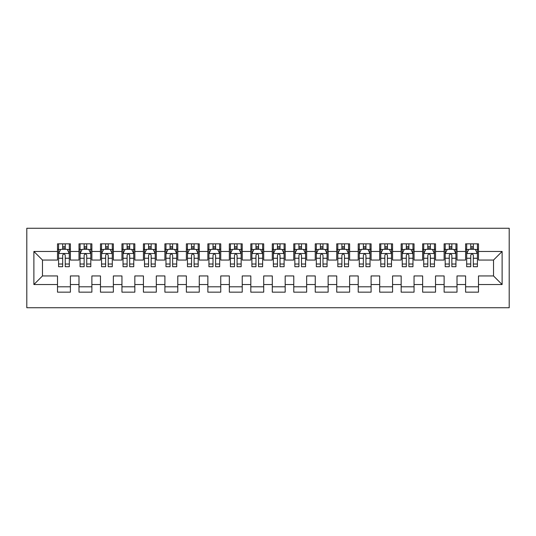 <?xml version="1.0" encoding="UTF-8"?>
<svg xmlns="http://www.w3.org/2000/svg" width="536" height="536" viewBox="0 0 536 536"><rect width="100%" height="100%" fill="white"/><g stroke="black" fill="none" stroke-linecap="round" stroke-linejoin="round"><path stroke-width="0.8" d="M26.8 307.738L509.2 307.738L509.2 228.262L26.8 228.262L26.8 307.738M33.889 284.536L33.889 251.464L57.513 251.464L57.513 260.054L42.478 260.054L42.478 275.946L33.889 284.536L57.513 284.536L57.513 292.16L70.404 292.16L70.404 284.536L78.993 284.536L78.993 292.16L91.877 292.16L91.877 284.536L100.473 284.536L100.473 292.16L113.357 292.16L113.357 284.536L121.947 284.536L121.947 292.16L134.838 292.16L134.838 284.536L143.427 284.536L143.427 292.16L156.311 292.16L156.311 284.536L164.907 284.536L164.907 292.16L177.791 292.16L177.791 284.536L186.381 284.536L186.381 292.16L199.271 292.16L199.271 284.536L207.861 284.536L207.861 292.16L220.745 292.16L220.745 284.536L229.341 284.536L229.341 292.16L242.225 292.16L242.225 284.536L250.815 284.536L250.815 292.16L263.705 292.16L263.705 284.536L272.295 284.536L272.295 292.16L285.185 292.16L285.185 284.536L293.775 284.536L293.775 292.16L306.659 292.16L306.659 284.536L315.255 284.536L315.255 292.16L328.139 292.16L328.139 284.536L336.729 284.536L336.729 292.16L349.619 292.16L349.619 284.536L358.209 284.536L358.209 292.16L371.093 292.16L371.093 284.536L379.689 284.536L379.689 292.16L392.573 292.16L392.573 284.536L401.163 284.536L401.163 292.16L414.053 292.16L414.053 284.536L422.643 284.536L422.643 292.16L435.527 292.16L435.527 284.536L444.123 284.536L444.123 292.16L457.007 292.16L457.007 284.536L465.596 284.536L465.596 292.16L478.487 292.16L478.487 275.946L493.522 275.946L493.522 260.054L478.487 260.054L478.487 251.464L502.111 251.464L502.111 284.536L478.487 284.536M478.487 251.464L478.487 243.84L465.596 243.84L465.596 251.464L457.007 251.464L457.007 243.84L444.123 243.84L444.123 251.464L435.527 251.464L435.527 243.84L422.643 243.84L422.643 251.464L414.053 251.464L414.053 243.84L401.163 243.84L401.163 251.464L392.573 251.464L392.573 243.84L379.689 243.84L379.689 251.464L371.093 251.464L371.093 243.84L358.209 243.84L358.209 251.464L349.619 251.464L349.619 243.84L336.729 243.84L336.729 251.464L328.139 251.464L328.139 243.84L315.255 243.84L315.255 251.464L306.659 251.464L306.659 243.84L293.775 243.84L293.775 251.464L285.185 251.464L285.185 243.84L272.295 243.84L272.295 251.464L263.705 251.464L263.705 243.84L250.815 243.84L250.815 251.464L242.225 251.464L242.225 243.84L229.341 243.84L229.341 251.464L220.745 251.464L220.745 243.84L207.861 243.84L207.861 251.464L199.271 251.464L199.271 243.84L186.381 243.84L186.381 251.464L177.791 251.464L177.791 243.84L164.907 243.84L164.907 251.464L156.311 251.464L156.311 243.84L143.427 243.84L143.427 251.464L134.838 251.464L134.838 243.84L121.947 243.84L121.947 251.464L113.357 251.464L113.357 243.84L100.473 243.84L100.473 251.464L91.877 251.464L91.877 243.84L78.993 243.84L78.993 251.464L70.404 251.464L70.404 243.84L57.513 243.84L57.513 251.464M457.007 284.536L457.007 275.946L465.596 275.946L465.596 284.536M502.111 251.464L493.522 260.054M435.527 284.536L435.527 275.946L444.123 275.946L444.123 284.536M465.596 251.464L465.596 260.054L457.007 260.054L457.007 251.464M414.053 284.536L414.053 275.946L422.643 275.946L422.643 284.536M444.123 251.464L444.123 260.054L435.527 260.054L435.527 251.464M392.573 284.536L392.573 275.946L401.163 275.946L401.163 284.536M422.643 251.464L422.643 260.054L414.053 260.054L414.053 251.464M371.093 284.536L371.093 275.946L379.689 275.946L379.689 284.536M401.163 251.464L401.163 260.054L392.573 260.054L392.573 251.464M349.619 284.536L349.619 275.946L358.209 275.946L358.209 284.536M379.689 251.464L379.689 260.054L371.093 260.054L371.093 251.464M328.139 284.536L328.139 275.946L336.729 275.946L336.729 284.536M358.209 251.464L358.209 260.054L349.619 260.054L349.619 251.464M306.659 284.536L306.659 275.946L315.255 275.946L315.255 284.536M336.729 251.464L336.729 260.054L328.139 260.054L328.139 251.464M285.185 284.536L285.185 275.946L293.775 275.946L293.775 284.536M315.255 251.464L315.255 260.054L306.659 260.054L306.659 251.464M263.705 284.536L263.705 275.946L272.295 275.946L272.295 284.536M293.775 251.464L293.775 260.054L285.185 260.054L285.185 251.464M242.225 284.536L242.225 275.946L250.815 275.946L250.815 284.536M272.295 251.464L272.295 260.054L263.705 260.054L263.705 251.464M220.745 284.536L220.745 275.946L229.341 275.946L229.341 284.536M250.815 251.464L250.815 260.054L242.225 260.054L242.225 251.464M199.271 284.536L199.271 275.946L207.861 275.946L207.861 284.536M229.341 251.464L229.341 260.054L220.745 260.054L220.745 251.464M177.791 284.536L177.791 275.946L186.381 275.946L186.381 284.536M207.861 251.464L207.861 260.054L199.271 260.054L199.271 251.464M156.311 284.536L156.311 275.946L164.907 275.946L164.907 284.536M186.381 251.464L186.381 260.054L177.791 260.054L177.791 251.464M134.838 284.536L134.838 275.946L143.427 275.946L143.427 284.536M164.907 251.464L164.907 260.054L156.311 260.054L156.311 251.464M113.357 284.536L113.357 275.946L121.947 275.946L121.947 284.536M143.427 251.464L143.427 260.054L134.838 260.054L134.838 251.464M91.877 284.536L91.877 275.946L100.473 275.946L100.473 284.536M121.947 251.464L121.947 260.054L113.357 260.054L113.357 251.464M70.404 284.536L70.404 275.946L78.993 275.946L78.993 284.536M100.473 251.464L100.473 260.054L91.877 260.054L91.877 251.464M42.478 275.946L57.513 275.946L57.513 284.536M78.993 251.464L78.993 260.054L70.404 260.054L70.404 251.464M465.596 249.207L466.675 249.207M477.415 249.207L478.487 249.207M444.123 249.207L445.195 249.207M455.935 249.207L457.007 249.207M422.643 249.207L423.715 249.207M434.455 249.207L435.527 249.207M401.163 249.207L402.241 249.207M412.975 249.207L414.053 249.207M379.689 249.207L380.761 249.207M391.501 249.207L392.573 249.207M358.209 249.207L359.281 249.207M370.021 249.207L371.093 249.207M336.729 249.207L337.807 249.207M348.541 249.207L349.619 249.207M315.255 249.207L316.327 249.207M327.067 249.207L328.139 249.207M293.775 249.207L294.847 249.207M305.587 249.207L306.659 249.207M272.295 249.207L273.367 249.207M284.107 249.207L285.185 249.207M250.815 249.207L251.893 249.207M262.633 249.207L263.705 249.207M229.341 249.207L230.413 249.207M241.153 249.207L242.225 249.207M207.861 249.207L208.933 249.207M219.673 249.207L220.745 249.207M186.381 249.207L187.459 249.207M198.193 249.207L199.271 249.207M164.907 249.207L165.979 249.207M176.719 249.207L177.791 249.207M143.427 249.207L144.499 249.207M155.239 249.207L156.311 249.207M121.947 249.207L123.025 249.207M133.759 249.207L134.838 249.207M100.473 249.207L101.545 249.207M112.285 249.207L113.357 249.207M78.993 249.207L80.065 249.207M90.805 249.207L91.877 249.207M57.513 249.207L58.585 249.207M69.325 249.207L70.404 249.207M57.513 286.794L70.404 286.794M78.993 286.794L91.877 286.794M100.473 286.794L113.357 286.794M121.947 286.794L134.838 286.794M143.427 286.794L156.311 286.794M164.907 286.794L177.791 286.794M186.381 286.794L199.271 286.794M207.861 286.794L220.745 286.794M229.341 286.794L242.225 286.794M250.815 286.794L263.705 286.794M272.295 286.794L285.185 286.794M293.775 286.794L306.659 286.794M315.255 286.794L328.139 286.794M336.729 286.794L349.619 286.794M358.209 286.794L371.093 286.794M379.689 286.794L392.573 286.794M401.163 286.794L414.053 286.794M422.643 286.794L435.527 286.794M444.123 286.794L457.007 286.794M465.596 286.794L478.487 286.794M33.889 251.464L42.478 260.054M493.522 275.946L502.111 284.536M65.245 246.627L62.672 246.627M69.325 264.02L65.245 264.02L65.245 266.714L69.325 266.714L69.325 253.608L67.181 249.314L60.736 249.314L58.585 253.608L58.585 266.714L62.672 266.714L62.672 264.02L58.585 264.02M58.585 253.608L58.585 243.84M69.325 253.608L69.325 243.84M62.672 249.314L62.672 243.84M65.245 243.84L65.245 249.314M65.245 264.02L65.245 255.223C64.387 253.568 63.529 253.568 62.672 255.223L62.672 264.02M65.245 249.207L62.672 249.207M86.725 246.627L84.145 246.627M90.805 264.02L86.725 264.02L86.725 266.714L90.805 266.714L90.805 253.608L88.654 249.314L82.216 249.314L80.065 253.608L80.065 266.714L84.145 266.714L84.145 264.02L80.065 264.02M80.065 253.608L80.065 243.84M90.805 253.608L90.805 243.84M84.145 249.314L84.145 243.84M86.725 243.84L86.725 249.314M86.725 264.02L86.725 255.223C85.867 253.568 85.01 253.568 84.145 255.223L84.145 264.02M86.725 249.207L84.145 249.207M108.205 246.627L105.626 246.627M112.285 264.02L108.205 264.02L108.205 266.714L112.285 266.714L112.285 253.608L110.135 249.314L103.689 249.314L101.545 253.608L101.545 266.714L105.626 266.714L105.626 264.02L101.545 264.02M101.545 253.608L101.545 243.84M112.285 253.608L112.285 243.84M105.626 249.314L105.626 243.84M108.205 243.84L108.205 249.314M108.205 264.02L108.205 255.223C107.347 253.568 106.483 253.568 105.626 255.223L105.626 264.02M108.205 249.207L105.626 249.207M129.679 246.627L127.106 246.627M133.759 264.02L129.679 264.02L129.679 266.714L133.759 266.714L133.759 253.608L131.615 249.314L125.169 249.314L123.025 253.608L123.025 266.714L127.106 266.714L127.106 264.02L123.025 264.02M123.025 253.608L123.025 243.84M133.759 253.608L133.759 243.84M127.106 249.314L127.106 243.84M129.679 243.84L129.679 249.314M129.679 264.02L129.679 255.223C128.821 253.568 127.963 253.568 127.106 255.223L127.106 264.02M129.679 249.207L127.106 249.207M151.159 246.627L148.579 246.627M155.239 264.02L151.159 264.02L151.159 266.714L155.239 266.714L155.239 253.608L153.095 249.314L146.65 249.314L144.499 253.608L144.499 266.714L148.579 266.714L148.579 264.02L144.499 264.02M144.499 253.608L144.499 243.84M155.239 253.608L155.239 243.84M148.579 249.314L148.579 243.84M151.159 243.84L151.159 249.314M151.159 264.02L151.159 255.223C150.301 253.568 149.444 253.568 148.579 255.223L148.579 264.02M151.159 249.207L148.579 249.207M172.639 246.627L170.059 246.627M176.719 264.02L172.639 264.02L172.639 266.714L176.719 266.714L176.719 253.608L174.569 249.314L168.123 249.314L165.979 253.608L165.979 266.714L170.059 266.714L170.059 264.02L165.979 264.02M165.979 253.608L165.979 243.84M176.719 253.608L176.719 243.84M170.059 249.314L170.059 243.84M172.639 243.84L172.639 249.314M172.639 264.02L172.639 255.223C171.781 253.568 170.917 253.568 170.059 255.223L170.059 264.02M172.639 249.207L170.059 249.207M194.112 246.627L191.54 246.627M198.193 264.02L194.112 264.02L194.112 266.714L198.193 266.714L198.193 253.608L196.049 249.314L189.603 249.314L187.459 253.608L187.459 266.714L191.54 266.714L191.54 264.02L187.459 264.02M187.459 253.608L187.459 243.84M198.193 253.608L198.193 243.84M191.54 249.314L191.54 243.84M194.112 243.84L194.112 249.314M194.112 264.02L194.112 255.223C193.255 253.568 192.397 253.568 191.54 255.223L191.54 264.02M194.112 249.207L191.54 249.207M215.593 246.627L213.013 246.627M219.673 264.02L215.593 264.02L215.593 266.714L219.673 266.714L219.673 253.608L217.529 249.314L211.084 249.314L208.933 253.608L208.933 266.714L213.013 266.714L213.013 264.02L208.933 264.02M208.933 253.608L208.933 243.84M219.673 253.608L219.673 243.84M213.013 249.314L213.013 243.84M215.593 243.84L215.593 249.314M215.593 264.02L215.593 255.223C214.735 253.568 213.877 253.568 213.013 255.223L213.013 264.02M215.593 249.207L213.013 249.207M237.073 246.627L234.493 246.627M241.153 264.02L237.073 264.02L237.073 266.714L241.153 266.714L241.153 253.608L239.002 249.314L232.564 249.314L230.413 253.608L230.413 266.714L234.493 266.714L234.493 264.02L230.413 264.02M230.413 253.608L230.413 243.84M241.153 253.608L241.153 243.84M234.493 249.314L234.493 243.84M237.073 243.84L237.073 249.314M237.073 264.02L237.073 255.223C236.215 253.568 235.358 253.568 234.493 255.223L234.493 264.02M237.073 249.207L234.493 249.207M258.546 246.627L255.974 246.627M262.633 264.02L258.546 264.02L258.546 266.714L262.633 266.714L262.633 253.608L260.483 249.314L254.037 249.314L251.893 253.608L251.893 266.714L255.974 266.714L255.974 264.02L251.893 264.02M251.893 253.608L251.893 243.84M262.633 253.608L262.633 243.84M255.974 249.314L255.974 243.84M258.546 243.84L258.546 249.314M258.546 264.02L258.546 255.223C257.689 253.568 256.831 253.568 255.974 255.223L255.974 264.02M258.546 249.207L255.974 249.207M280.026 246.627L277.454 246.627M284.107 264.02L280.026 264.02L280.026 266.714L284.107 266.714L284.107 253.608L281.963 249.314L275.517 249.314L273.367 253.608L273.367 266.714L277.454 266.714L277.454 264.02L273.367 264.02M273.367 253.608L273.367 243.84M284.107 253.608L284.107 243.84M277.454 249.314L277.454 243.84M280.026 243.84L280.026 249.314M280.026 264.02L280.026 255.223C279.169 253.568 278.311 253.568 277.454 255.223L277.454 264.02M280.026 249.207L277.454 249.207M301.507 246.627L298.927 246.627M305.587 264.02L301.507 264.02L301.507 266.714L305.587 266.714L305.587 253.608L303.436 249.314L296.998 249.314L294.847 253.608L294.847 266.714L298.927 266.714L298.927 264.02L294.847 264.02M294.847 253.608L294.847 243.84M305.587 253.608L305.587 243.84M298.927 249.314L298.927 243.84M301.507 243.84L301.507 249.314M301.507 264.02L301.507 255.223C300.649 253.568 299.791 253.568 298.927 255.223L298.927 264.02M301.507 249.207L298.927 249.207M322.987 246.627L320.407 246.627M327.067 264.02L322.987 264.02L322.987 266.714L327.067 266.714L327.067 253.608L324.916 249.314L318.471 249.314L316.327 253.608L316.327 266.714L320.407 266.714L320.407 264.02L316.327 264.02M316.327 253.608L316.327 243.84M327.067 253.608L327.067 243.84M320.407 249.314L320.407 243.84M322.987 243.84L322.987 249.314M322.987 264.02L322.987 255.223C322.129 253.568 321.265 253.568 320.407 255.223L320.407 264.02M322.987 249.207L320.407 249.207M344.46 246.627L341.888 246.627M348.541 264.02L344.46 264.02L344.46 266.714L348.541 266.714L348.541 253.608L346.397 249.314L339.951 249.314L337.807 253.608L337.807 266.714L341.888 266.714L341.888 264.02L337.807 264.02M337.807 253.608L337.807 243.84M348.541 253.608L348.541 243.84M341.888 249.314L341.888 243.84M344.46 243.84L344.46 249.314M344.46 264.02L344.46 255.223C343.603 253.568 342.745 253.568 341.888 255.223L341.888 264.02M344.46 249.207L341.888 249.207M365.941 246.627L363.361 246.627M370.021 264.02L365.941 264.02L365.941 266.714L370.021 266.714L370.021 253.608L367.877 249.314L361.432 249.314L359.281 253.608L359.281 266.714L363.361 266.714L363.361 264.02L359.281 264.02M359.281 253.608L359.281 243.84M370.021 253.608L370.021 243.84M363.361 249.314L363.361 243.84M365.941 243.84L365.941 249.314M365.941 264.02L365.941 255.223C365.083 253.568 364.225 253.568 363.361 255.223L363.361 264.02M365.941 249.207L363.361 249.207M387.421 246.627L384.841 246.627M391.501 264.02L387.421 264.02L387.421 266.714L391.501 266.714L391.501 253.608L389.35 249.314L382.905 249.314L380.761 253.608L380.761 266.714L384.841 266.714L384.841 264.02L380.761 264.02M380.761 253.608L380.761 243.84M391.501 253.608L391.501 243.84M384.841 249.314L384.841 243.84M387.421 243.84L387.421 249.314M387.421 264.02L387.421 255.223C386.563 253.568 385.699 253.568 384.841 255.223L384.841 264.02M387.421 249.207L384.841 249.207M408.894 246.627L406.322 246.627M412.975 264.02L408.894 264.02L408.894 266.714L412.975 266.714L412.975 253.608L410.831 249.314L404.385 249.314L402.241 253.608L402.241 266.714L406.322 266.714L406.322 264.02L402.241 264.02M402.241 253.608L402.241 243.84M412.975 253.608L412.975 243.84M406.322 249.314L406.322 243.84M408.894 243.84L408.894 249.314M408.894 264.02L408.894 255.223C408.037 253.568 407.179 253.568 406.322 255.223L406.322 264.02M408.894 249.207L406.322 249.207M430.375 246.627L427.795 246.627M434.455 264.02L430.375 264.02L430.375 266.714L434.455 266.714L434.455 253.608L432.311 249.314L425.865 249.314L423.715 253.608L423.715 266.714L427.795 266.714L427.795 264.02L423.715 264.02M423.715 253.608L423.715 243.84M434.455 253.608L434.455 243.84M427.795 249.314L427.795 243.84M430.375 243.84L430.375 249.314M430.375 264.02L430.375 255.223C429.517 253.568 428.659 253.568 427.795 255.223L427.795 264.02M430.375 249.207L427.795 249.207M451.855 246.627L449.275 246.627M455.935 264.02L451.855 264.02L451.855 266.714L455.935 266.714L455.935 253.608L453.784 249.314L447.346 249.314L445.195 253.608L445.195 266.714L449.275 266.714L449.275 264.02L445.195 264.02M445.195 253.608L445.195 243.84M455.935 253.608L455.935 243.84M449.275 249.314L449.275 243.84M451.855 243.84L451.855 249.314M451.855 264.02L451.855 255.223C450.997 253.568 450.14 253.568 449.275 255.223L449.275 264.02M451.855 249.207L449.275 249.207M473.328 246.627L470.755 246.627M477.415 264.02L473.328 264.02L473.328 266.714L477.415 266.714L477.415 253.608L475.265 249.314L468.819 249.314L466.675 253.608L466.675 266.714L470.755 266.714L470.755 264.02L466.675 264.02M466.675 253.608L466.675 243.84M477.415 253.608L477.415 243.84M470.755 249.314L470.755 243.84M473.328 243.84L473.328 249.314M473.328 264.02L473.328 255.223C472.471 253.568 471.613 253.568 470.755 255.223L470.755 264.02M473.328 249.207L470.755 249.207M69.271 253.501L58.638 253.501M58.585 249.575L60.608 249.575M67.308 249.575L69.325 249.575M62.672 258.258L58.585 258.258M69.325 258.258L65.245 258.258M65.245 247.994L62.672 247.994M90.751 253.501L80.119 253.501M80.065 249.575L82.082 249.575M88.788 249.575L90.805 249.575M84.145 258.258L80.065 258.258M90.805 258.258L86.725 258.258M86.725 247.994L84.145 247.994M112.232 253.501L101.599 253.501M101.545 249.575L103.562 249.575M110.262 249.575L112.285 249.575M105.626 258.258L101.545 258.258M112.285 258.258L108.205 258.258M108.205 247.994L105.626 247.994M133.705 253.501L123.079 253.501M123.025 249.575L125.042 249.575M131.742 249.575L133.759 249.575M127.106 258.258L123.025 258.258M133.759 258.258L129.679 258.258M129.679 247.994L127.106 247.994M155.185 253.501L144.553 253.501M144.499 249.575L146.522 249.575M153.222 249.575L155.239 249.575M148.579 258.258L144.499 258.258M155.239 258.258L151.159 258.258M151.159 247.994L148.579 247.994M176.666 253.501L166.033 253.501M165.979 249.575L167.996 249.575M174.696 249.575L176.719 249.575M170.059 258.258L165.979 258.258M176.719 258.258L172.639 258.258M172.639 247.994L170.059 247.994M198.139 253.501L187.513 253.501M187.459 249.575L189.476 249.575M196.176 249.575L198.193 249.575M191.54 258.258L187.459 258.258M198.193 258.258L194.112 258.258M194.112 247.994L191.54 247.994M219.619 253.501L208.986 253.501M208.933 249.575L210.956 249.575M217.656 249.575L219.673 249.575M213.013 258.258L208.933 258.258M219.673 258.258L215.593 258.258M215.593 247.994L213.013 247.994M241.1 253.501L230.467 253.501M230.413 249.575L232.43 249.575M239.136 249.575L241.153 249.575M234.493 258.258L230.413 258.258M241.153 258.258L237.073 258.258M237.073 247.994L234.493 247.994M262.58 253.501L251.947 253.501M251.893 249.575L253.91 249.575M260.61 249.575L262.633 249.575M255.974 258.258L251.893 258.258M262.633 258.258L258.546 258.258M258.546 247.994L255.974 247.994M284.053 253.501L273.42 253.501M273.367 249.575L275.39 249.575M282.09 249.575L284.107 249.575M277.454 258.258L273.367 258.258M284.107 258.258L280.026 258.258M280.026 247.994L277.454 247.994M305.533 253.501L294.901 253.501M294.847 249.575L296.864 249.575M303.57 249.575L305.587 249.575M298.927 258.258L294.847 258.258M305.587 258.258L301.507 258.258M301.507 247.994L298.927 247.994M327.014 253.501L316.381 253.501M316.327 249.575L318.344 249.575M325.044 249.575L327.067 249.575M320.407 258.258L316.327 258.258M327.067 258.258L322.987 258.258M322.987 247.994L320.407 247.994M348.487 253.501L337.861 253.501M337.807 249.575L339.824 249.575M346.524 249.575L348.541 249.575M341.888 258.258L337.807 258.258M348.541 258.258L344.46 258.258M344.46 247.994L341.888 247.994M369.967 253.501L359.334 253.501M359.281 249.575L361.304 249.575M368.004 249.575L370.021 249.575M363.361 258.258L359.281 258.258M370.021 258.258L365.941 258.258M365.941 247.994L363.361 247.994M391.448 253.501L380.815 253.501M380.761 249.575L382.778 249.575M389.478 249.575L391.501 249.575M384.841 258.258L380.761 258.258M391.501 258.258L387.421 258.258M387.421 247.994L384.841 247.994M412.921 253.501L402.295 253.501M402.241 249.575L404.258 249.575M410.958 249.575L412.975 249.575M406.322 258.258L402.241 258.258M412.975 258.258L408.894 258.258M408.894 247.994L406.322 247.994M434.401 253.501L423.768 253.501M423.715 249.575L425.738 249.575M432.438 249.575L434.455 249.575M427.795 258.258L423.715 258.258M434.455 258.258L430.375 258.258M430.375 247.994L427.795 247.994M455.881 253.501L445.248 253.501M445.195 249.575L447.212 249.575M453.918 249.575L455.935 249.575M449.275 258.258L445.195 258.258M455.935 258.258L451.855 258.258M451.855 247.994L449.275 247.994M477.362 253.501L466.729 253.501M466.675 249.575L468.692 249.575M475.392 249.575L477.415 249.575M470.755 258.258L466.675 258.258M477.415 258.258L473.328 258.258M473.328 247.994L470.755 247.994"/></g></svg>
